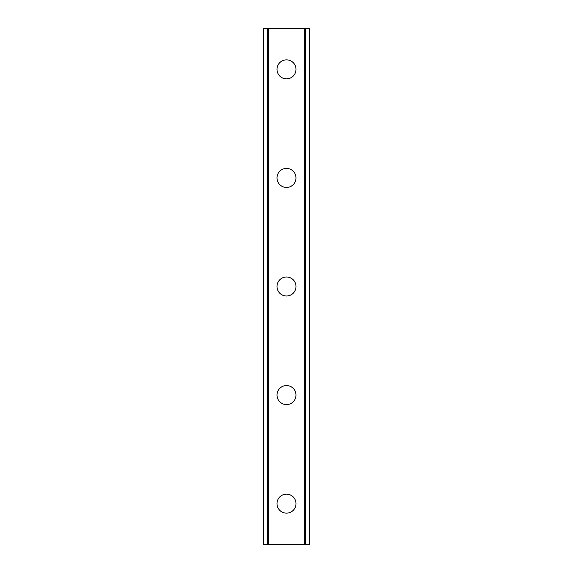<?xml version="1.0" encoding="UTF-8"?>
<svg xmlns="http://www.w3.org/2000/svg" width="573" height="573" viewBox="0 0 573 573"><rect width="100%" height="100%" fill="white"/><g stroke="black" fill="none" stroke-linecap="round" stroke-linejoin="round"><path stroke-width="0.86" d="M277.003 503.638A9.497 9.497 0 0 1 286.5 494.134A9.497 9.497 0 0 1 295.997 503.638A9.497 9.497 0 0 1 286.5 513.136A9.497 9.497 0 0 1 277.003 503.638M277.003 395.069A9.497 9.497 0 0 1 286.5 385.572A9.497 9.497 0 0 1 295.997 395.069A9.497 9.497 0 0 1 286.5 404.567A9.497 9.497 0 0 1 277.003 395.069M277.003 286.5A9.497 9.497 0 0 1 286.5 277.003A9.497 9.497 0 0 1 295.997 286.5A9.497 9.497 0 0 1 286.5 295.997A9.497 9.497 0 0 1 277.003 286.5M277.003 177.931A9.497 9.497 0 0 1 286.5 168.433A9.497 9.497 0 0 1 295.997 177.931A9.497 9.497 0 0 1 286.5 187.428A9.497 9.497 0 0 1 277.003 177.931M277.003 69.362A9.497 9.497 0 0 1 286.5 59.864A9.497 9.497 0 0 1 295.997 69.362A9.497 9.497 0 0 1 286.5 78.866A9.497 9.497 0 0 1 277.003 69.362M309.162 28.65L263.43 28.65L263.43 544.35L309.57 544.35L309.57 28.65L309.162 28.65L309.162 544.35M267.19 28.65L267.197 544.35L267.19 28.65M309.57 28.65L309.57 544.35L309.57 28.65M305.81 544.35L305.803 28.65L305.81 544.35M263.43 544.35L263.43 28.65M268.801 28.65L268.801 544.35M304.199 28.65L304.199 544.35M263.838 28.65L263.838 544.35M267.312 28.65L267.312 544.35M305.688 28.65L305.688 544.35"/></g></svg>

